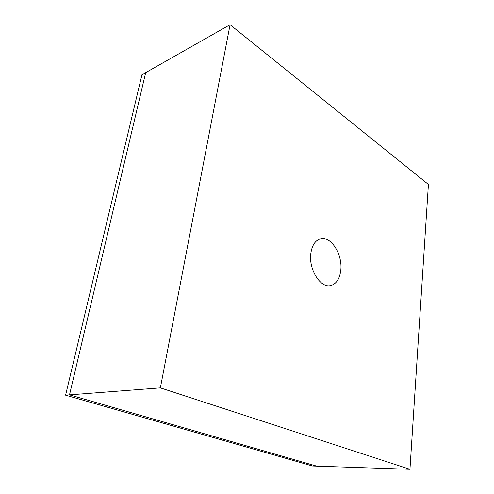 <?xml version="1.0" encoding="UTF-8"?>
<svg xmlns="http://www.w3.org/2000/svg" width="494" height="494" viewBox="0 0 494 494"><rect width="100%" height="100%" fill="white"/><g stroke="black" fill="none" stroke-linecap="round" stroke-linejoin="round"><path stroke-width="0.74" d="M310.856 253.243C312.078 245.24 315.258 240.442 320.396 238.849C330.931 235.558 342.916 254.713 340.755 270.576C339.6 279.203 336.148 284.223 330.406 285.637C320.248 288.156 308.429 269.008 310.856 253.243M428.415 184.453L409.952 469.3L316.747 466.145L69.506 394.879L145.699 72.63L230.074 24.7L428.415 184.453M409.952 469.3L160.365 387.889L69.506 394.879L145.699 72.63L141.957 74.755L65.585 395.181L69.506 394.879L316.747 466.145L312.554 466.003L65.585 395.181M160.365 387.889L230.074 24.7"/></g></svg>
